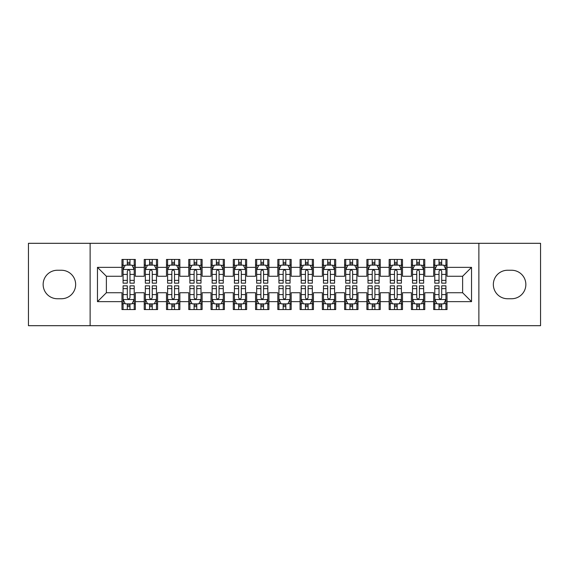 <?xml version="1.0" encoding="UTF-8"?>
<svg xmlns="http://www.w3.org/2000/svg" width="569" height="569" viewBox="0 0 569 569"><rect width="100%" height="100%" fill="white"/><g stroke="black" fill="none" stroke-linecap="round" stroke-linejoin="round"><path stroke-width="0.85" d="M478.878 325.688L540.55 325.688L540.55 243.312L478.878 243.312L478.878 325.688L90.122 325.688L90.122 243.312L28.45 243.312L28.45 325.688L90.122 325.688M478.878 243.312L90.122 243.312M97.47 301.641L97.47 267.359L121.965 267.359L121.965 276.264L106.382 276.264L106.382 292.736L97.47 301.641L121.965 301.641L121.965 309.55L135.322 309.55L135.322 301.641L144.227 301.641L144.227 309.55L157.592 309.55L157.592 301.641L166.497 301.641L166.497 309.55L179.854 309.55L179.854 301.641L188.759 301.641L188.759 309.55L202.116 309.55L202.116 301.641L211.028 301.641L211.028 309.55L224.385 309.55L224.385 301.641L233.29 301.641L233.29 309.55L246.647 309.55L246.647 301.641L255.552 301.641L255.552 309.55L268.917 309.55L268.917 301.641L277.821 301.641L277.821 309.55L291.179 309.55L291.179 301.641L300.083 301.641L300.083 309.55L313.448 309.55L313.448 301.641L322.353 301.641L322.353 309.55L335.71 309.55L335.71 301.641L344.615 301.641L344.615 309.55L357.972 309.55L357.972 301.641L366.884 301.641L366.884 309.55L380.241 309.55L380.241 301.641L389.146 301.641L389.146 309.55L402.503 309.55L402.503 301.641L411.408 301.641L411.408 309.55L424.773 309.55L424.773 301.641L433.678 301.641L433.678 309.55L447.035 309.55L447.035 292.736L462.618 292.736L462.618 276.264L447.035 276.264L447.035 267.359L471.53 267.359L471.53 301.641L447.035 301.641M447.035 267.359L447.035 259.45L433.678 259.45L433.678 267.359L424.773 267.359L424.773 259.45L411.408 259.45L411.408 267.359L402.503 267.359L402.503 259.45L389.146 259.45L389.146 267.359L380.241 267.359L380.241 259.45L366.884 259.45L366.884 267.359L357.972 267.359L357.972 259.45L344.615 259.45L344.615 267.359L335.71 267.359L335.71 259.45L322.353 259.45L322.353 267.359L313.448 267.359L313.448 259.45L300.083 259.45L300.083 267.359L291.179 267.359L291.179 259.45L277.821 259.45L277.821 267.359L268.917 267.359L268.917 259.45L255.552 259.45L255.552 267.359L246.647 267.359L246.647 259.45L233.29 259.45L233.29 267.359L224.385 267.359L224.385 259.45L211.028 259.45L211.028 267.359L202.116 267.359L202.116 259.45L188.759 259.45L188.759 267.359L179.854 267.359L179.854 259.45L166.497 259.45L166.497 267.359L157.592 267.359L157.592 259.45L144.227 259.45L144.227 267.359L135.322 267.359L135.322 259.45L121.965 259.45L121.965 267.359M424.773 301.641L424.773 292.736L433.678 292.736L433.678 301.641M471.53 267.359L462.618 276.264M402.503 301.641L402.503 292.736L411.408 292.736L411.408 301.641M433.678 267.359L433.678 276.264L424.773 276.264L424.773 267.359M380.241 301.641L380.241 292.736L389.146 292.736L389.146 301.641M411.408 267.359L411.408 276.264L402.503 276.264L402.503 267.359M357.972 301.641L357.972 292.736L366.884 292.736L366.884 301.641M389.146 267.359L389.146 276.264L380.241 276.264L380.241 267.359M335.71 301.641L335.71 292.736L344.615 292.736L344.615 301.641M366.884 267.359L366.884 276.264L357.972 276.264L357.972 267.359M313.448 301.641L313.448 292.736L322.353 292.736L322.353 301.641M344.615 267.359L344.615 276.264L335.71 276.264L335.71 267.359M291.179 301.641L291.179 292.736L300.083 292.736L300.083 301.641M322.353 267.359L322.353 276.264L313.448 276.264L313.448 267.359M268.917 301.641L268.917 292.736L277.821 292.736L277.821 301.641M300.083 267.359L300.083 276.264L291.179 276.264L291.179 267.359M246.647 301.641L246.647 292.736L255.552 292.736L255.552 301.641M277.821 267.359L277.821 276.264L268.917 276.264L268.917 267.359M224.385 301.641L224.385 292.736L233.29 292.736L233.29 301.641M255.552 267.359L255.552 276.264L246.647 276.264L246.647 267.359M202.116 301.641L202.116 292.736L211.028 292.736L211.028 301.641M233.29 267.359L233.29 276.264L224.385 276.264L224.385 267.359M179.854 301.641L179.854 292.736L188.759 292.736L188.759 301.641M211.028 267.359L211.028 276.264L202.116 276.264L202.116 267.359M157.592 301.641L157.592 292.736L166.497 292.736L166.497 301.641M188.759 267.359L188.759 276.264L179.854 276.264L179.854 267.359M135.322 301.641L135.322 292.736L144.227 292.736L144.227 301.641M166.497 267.359L166.497 276.264L157.592 276.264L157.592 267.359M106.382 292.736L121.965 292.736L121.965 301.641M144.227 267.359L144.227 276.264L135.322 276.264L135.322 267.359M433.678 265.019L434.787 265.019M445.925 265.019L447.035 265.019M411.408 265.019L412.525 265.019M423.656 265.019L424.773 265.019M389.146 265.019L390.263 265.019M401.394 265.019L402.503 265.019M366.884 265.019L367.994 265.019M379.125 265.019L380.241 265.019M344.615 265.019L345.732 265.019M356.863 265.019L357.972 265.019M322.353 265.019L323.462 265.019M334.593 265.019L335.71 265.019M300.083 265.019L301.2 265.019M312.331 265.019L313.448 265.019M277.821 265.019L278.931 265.019M290.069 265.019L291.179 265.019M255.552 265.019L256.669 265.019M267.8 265.019L268.917 265.019M233.29 265.019L234.407 265.019M245.538 265.019L246.647 265.019M211.028 265.019L212.137 265.019M223.268 265.019L224.385 265.019M188.759 265.019L189.875 265.019M201.006 265.019L202.116 265.019M166.497 265.019L167.606 265.019M178.737 265.019L179.854 265.019M144.227 265.019L145.344 265.019M156.475 265.019L157.592 265.019M121.965 265.019L123.075 265.019M134.213 265.019L135.322 265.019M121.965 303.981L123.075 303.981M134.213 303.981L135.322 303.981M144.227 303.981L145.344 303.981M156.475 303.981L157.592 303.981M166.497 303.981L167.606 303.981M178.737 303.981L179.854 303.981M188.759 303.981L189.875 303.981M201.006 303.981L202.116 303.981M211.028 303.981L212.137 303.981M223.268 303.981L224.385 303.981M233.29 303.981L234.407 303.981M245.538 303.981L246.647 303.981M255.552 303.981L256.669 303.981M267.8 303.981L268.917 303.981M277.821 303.981L278.931 303.981M290.069 303.981L291.179 303.981M300.083 303.981L301.2 303.981M312.331 303.981L313.448 303.981M322.353 303.981L323.462 303.981M334.593 303.981L335.71 303.981M344.615 303.981L345.732 303.981M356.863 303.981L357.972 303.981M366.884 303.981L367.994 303.981M379.125 303.981L380.241 303.981M389.146 303.981L390.263 303.981M401.394 303.981L402.503 303.981M411.408 303.981L412.525 303.981M423.656 303.981L424.773 303.981M433.678 303.981L434.787 303.981M445.925 303.981L447.035 303.981M97.47 267.359L106.382 276.264M462.618 292.736L471.53 301.641M57.398 270.254A14.246 14.246 0 0 0 43.144 284.5A14.246 14.246 0 0 0 57.398 298.746L61.402 298.746A14.246 14.246 0 0 0 75.656 284.5A14.246 14.246 0 0 0 61.402 270.254L57.398 270.254M511.602 298.746A14.246 14.246 0 0 0 525.856 284.5A14.246 14.246 0 0 0 511.602 270.254L507.598 270.254A14.246 14.246 0 0 0 493.344 284.5A14.246 14.246 0 0 0 507.598 298.746L511.602 298.746M129.981 262.345L127.307 262.345M134.213 280.375L129.981 280.375L129.981 283.163L134.213 283.163L134.213 269.585L131.987 265.133L125.301 265.133L123.075 269.585L123.075 283.163L127.307 283.163L127.307 280.375L123.075 280.375M123.075 269.585L123.075 259.45M134.213 269.585L134.213 259.45M127.307 265.133L127.307 259.45M129.981 259.45L129.981 265.133M129.981 280.375L129.981 271.249C129.092 269.535 128.203 269.535 127.307 271.249L127.307 280.375M129.981 265.019L127.307 265.019M127.307 306.655L129.981 306.655M123.075 288.625L127.307 288.625L127.307 285.837L123.075 285.837L123.075 299.415L125.301 303.867L131.987 303.867L134.213 299.415L134.213 285.837L129.981 285.837L129.981 288.625L134.213 288.625M134.213 299.415L134.213 309.55M123.075 299.415L123.075 309.55M129.981 303.867L129.981 309.55M127.307 309.55L127.307 303.867M127.307 288.625L127.307 297.751C128.196 299.465 129.085 299.465 129.981 297.751L129.981 288.625M127.307 303.981L129.981 303.981M152.243 262.345L149.576 262.345M156.475 280.375L152.243 280.375L152.243 283.163L156.475 283.163L156.475 269.585L154.249 265.133L147.57 265.133L145.344 269.585L145.344 283.163L149.576 283.163L149.576 280.375L145.344 280.375M145.344 269.585L145.344 259.45M156.475 269.585L156.475 259.45M149.576 265.133L149.576 259.45M152.243 259.45L152.243 265.133M152.243 280.375L152.243 271.249C151.354 269.535 150.465 269.535 149.576 271.249L149.576 280.375M152.243 265.019L149.576 265.019M174.512 262.345L171.838 262.345M178.737 280.375L174.512 280.375L174.512 283.163L178.737 283.163L178.737 269.585L176.511 265.133L169.832 265.133L167.606 269.585L167.606 283.163L171.838 283.163L171.838 280.375L167.606 280.375M167.606 269.585L167.606 259.45M178.737 269.585L178.737 259.45M171.838 265.133L171.838 259.45M174.512 259.45L174.512 265.133M174.512 280.375L174.512 271.249C173.623 269.535 172.727 269.535 171.838 271.249L171.838 280.375M174.512 265.019L171.838 265.019M149.576 306.655L152.243 306.655M145.344 288.625L149.576 288.625L149.576 285.837L145.344 285.837L145.344 299.415L147.57 303.867L154.249 303.867L156.475 299.415L156.475 285.837L152.243 285.837L152.243 288.625L156.475 288.625M156.475 299.415L156.475 309.55M145.344 299.415L145.344 309.55M152.243 303.867L152.243 309.55M149.576 309.55L149.576 303.867M149.576 288.625L149.576 297.751C150.465 299.465 151.354 299.465 152.243 297.751L152.243 288.625M149.576 303.981L152.243 303.981M171.838 306.655L174.512 306.655M167.606 288.625L171.838 288.625L171.838 285.837L167.606 285.837L167.606 299.415L169.832 303.867L176.511 303.867L178.737 299.415L178.737 285.837L174.512 285.837L174.512 288.625L178.737 288.625M178.737 299.415L178.737 309.55M167.606 299.415L167.606 309.55M174.512 303.867L174.512 309.55M171.838 309.55L171.838 303.867M171.838 288.625L171.838 297.751C172.727 299.465 173.616 299.465 174.512 297.751L174.512 288.625M171.838 303.981L174.512 303.981M196.774 262.345L194.1 262.345M201.006 280.375L196.774 280.375L196.774 283.163L201.006 283.163L201.006 269.585L198.78 265.133L192.102 265.133L189.875 269.585L189.875 283.163L194.1 283.163L194.1 280.375L189.875 280.375M189.875 269.585L189.875 259.45M201.006 269.585L201.006 259.45M194.1 265.133L194.1 259.45M196.774 259.45L196.774 265.133M196.774 280.375L196.774 271.249C195.885 269.535 194.996 269.535 194.1 271.249L194.1 280.375M196.774 265.019L194.1 265.019M219.044 262.345L216.369 262.345M223.268 280.375L219.044 280.375L219.044 283.163L223.268 283.163L223.268 269.585L221.042 265.133L214.364 265.133L212.137 269.585L212.137 283.163L216.369 283.163L216.369 280.375L212.137 280.375M212.137 269.585L212.137 259.45M223.268 269.585L223.268 259.45M216.369 265.133L216.369 259.45M219.044 259.45L219.044 265.133M219.044 280.375L219.044 271.249C218.147 269.535 217.258 269.535 216.369 271.249L216.369 280.375M219.044 265.019L216.369 265.019M194.1 306.655L196.774 306.655M189.875 288.625L194.1 288.625L194.1 285.837L189.875 285.837L189.875 299.415L192.102 303.867L198.78 303.867L201.006 299.415L201.006 285.837L196.774 285.837L196.774 288.625L201.006 288.625M201.006 299.415L201.006 309.55M189.875 299.415L189.875 309.55M196.774 303.867L196.774 309.55M194.1 309.55L194.1 303.867M194.1 288.625L194.1 297.751C194.989 299.465 195.885 299.465 196.774 297.751L196.774 288.625M194.1 303.981L196.774 303.981M216.369 306.655L219.044 306.655M212.137 288.625L216.369 288.625L216.369 285.837L212.137 285.837L212.137 299.415L214.364 303.867L221.042 303.867L223.268 299.415L223.268 285.837L219.044 285.837L219.044 288.625L223.268 288.625M223.268 299.415L223.268 309.55M212.137 299.415L212.137 309.55M219.044 303.867L219.044 309.55M216.369 309.55L216.369 303.867M216.369 288.625L216.369 297.751C217.258 299.465 218.147 299.465 219.044 297.751L219.044 288.625M216.369 303.981L219.044 303.981M241.306 262.345L238.631 262.345M245.538 280.375L241.306 280.375L241.306 283.163L245.538 283.163L245.538 269.585L243.312 265.133L236.633 265.133L234.407 269.585L234.407 283.163L238.631 283.163L238.631 280.375L234.407 280.375M234.407 269.585L234.407 259.45M245.538 269.585L245.538 259.45M238.631 265.133L238.631 259.45M241.306 259.45L241.306 265.133M241.306 280.375L241.306 271.249C240.417 269.535 239.528 269.535 238.631 271.249L238.631 280.375M241.306 265.019L238.631 265.019M238.631 306.655L241.306 306.655M234.407 288.625L238.631 288.625L238.631 285.837L234.407 285.837L234.407 299.415L236.633 303.867L243.312 303.867L245.538 299.415L245.538 285.837L241.306 285.837L241.306 288.625L245.538 288.625M245.538 299.415L245.538 309.55M234.407 299.415L234.407 309.55M241.306 303.867L241.306 309.55M238.631 309.55L238.631 303.867M238.631 288.625L238.631 297.751C239.521 299.465 240.417 299.465 241.306 297.751L241.306 288.625M238.631 303.981L241.306 303.981M263.568 262.345L260.901 262.345M267.8 280.375L263.568 280.375L263.568 283.163L267.8 283.163L267.8 269.585L265.574 265.133L258.895 265.133L256.669 269.585L256.669 283.163L260.901 283.163L260.901 280.375L256.669 280.375M256.669 269.585L256.669 259.45M267.8 269.585L267.8 259.45M260.901 265.133L260.901 259.45M263.568 259.45L263.568 265.133M263.568 280.375L263.568 271.249C262.679 269.535 261.79 269.535 260.901 271.249L260.901 280.375M263.568 265.019L260.901 265.019M260.901 306.655L263.568 306.655M256.669 288.625L260.901 288.625L260.901 285.837L256.669 285.837L256.669 299.415L258.895 303.867L265.574 303.867L267.8 299.415L267.8 285.837L263.568 285.837L263.568 288.625L267.8 288.625M267.8 299.415L267.8 309.55M256.669 299.415L256.669 309.55M263.568 303.867L263.568 309.55M260.901 309.55L260.901 303.867M260.901 288.625L260.901 297.751C261.79 299.465 262.679 299.465 263.568 297.751L263.568 288.625M260.901 303.981L263.568 303.981M285.837 262.345L283.163 262.345M290.069 280.375L285.837 280.375L285.837 283.163L290.069 283.163L290.069 269.585L287.843 265.133L281.157 265.133L278.931 269.585L278.931 283.163L283.163 283.163L283.163 280.375L278.931 280.375M278.931 269.585L278.931 259.45M290.069 269.585L290.069 259.45M283.163 265.133L283.163 259.45M285.837 259.45L285.837 265.133M285.837 280.375L285.837 271.249C284.948 269.535 284.059 269.535 283.163 271.249L283.163 280.375M285.837 265.019L283.163 265.019M283.163 306.655L285.837 306.655M278.931 288.625L283.163 288.625L283.163 285.837L278.931 285.837L278.931 299.415L281.157 303.867L287.843 303.867L290.069 299.415L290.069 285.837L285.837 285.837L285.837 288.625L290.069 288.625M290.069 299.415L290.069 309.55M278.931 299.415L278.931 309.55M285.837 303.867L285.837 309.55M283.163 309.55L283.163 303.867M283.163 288.625L283.163 297.751C284.052 299.465 284.941 299.465 285.837 297.751L285.837 288.625M283.163 303.981L285.837 303.981M308.099 262.345L305.432 262.345M312.331 280.375L308.099 280.375L308.099 283.163L312.331 283.163L312.331 269.585L310.105 265.133L303.426 265.133L301.2 269.585L301.2 283.163L305.432 283.163L305.432 280.375L301.2 280.375M301.2 269.585L301.2 259.45M312.331 269.585L312.331 259.45M305.432 265.133L305.432 259.45M308.099 259.45L308.099 265.133M308.099 280.375L308.099 271.249C307.21 269.535 306.321 269.535 305.432 271.249L305.432 280.375M308.099 265.019L305.432 265.019M305.432 306.655L308.099 306.655M301.2 288.625L305.432 288.625L305.432 285.837L301.2 285.837L301.2 299.415L303.426 303.867L310.105 303.867L312.331 299.415L312.331 285.837L308.099 285.837L308.099 288.625L312.331 288.625M312.331 299.415L312.331 309.55M301.2 299.415L301.2 309.55M308.099 303.867L308.099 309.55M305.432 309.55L305.432 303.867M305.432 288.625L305.432 297.751C306.321 299.465 307.21 299.465 308.099 297.751L308.099 288.625M305.432 303.981L308.099 303.981M330.369 262.345L327.694 262.345M334.593 280.375L330.369 280.375L330.369 283.163L334.593 283.163L334.593 269.585L332.367 265.133L325.688 265.133L323.462 269.585L323.462 283.163L327.694 283.163L327.694 280.375L323.462 280.375M323.462 269.585L323.462 259.45M334.593 269.585L334.593 259.45M327.694 265.133L327.694 259.45M330.369 259.45L330.369 265.133M330.369 280.375L330.369 271.249C329.479 269.535 328.583 269.535 327.694 271.249L327.694 280.375M330.369 265.019L327.694 265.019M327.694 306.655L330.369 306.655M323.462 288.625L327.694 288.625L327.694 285.837L323.462 285.837L323.462 299.415L325.688 303.867L332.367 303.867L334.593 299.415L334.593 285.837L330.369 285.837L330.369 288.625L334.593 288.625M334.593 299.415L334.593 309.55M323.462 299.415L323.462 309.55M330.369 303.867L330.369 309.55M327.694 309.55L327.694 303.867M327.694 288.625L327.694 297.751C328.583 299.465 329.472 299.465 330.369 297.751L330.369 288.625M327.694 303.981L330.369 303.981M352.631 262.345L349.956 262.345M356.863 280.375L352.631 280.375L352.631 283.163L356.863 283.163L356.863 269.585L354.636 265.133L347.958 265.133L345.732 269.585L345.732 283.163L349.956 283.163L349.956 280.375L345.732 280.375M345.732 269.585L345.732 259.45M356.863 269.585L356.863 259.45M349.956 265.133L349.956 259.45M352.631 259.45L352.631 265.133M352.631 280.375L352.631 271.249C351.742 269.535 350.853 269.535 349.956 271.249L349.956 280.375M352.631 265.019L349.956 265.019M349.956 306.655L352.631 306.655M345.732 288.625L349.956 288.625L349.956 285.837L345.732 285.837L345.732 299.415L347.958 303.867L354.636 303.867L356.863 299.415L356.863 285.837L352.631 285.837L352.631 288.625L356.863 288.625M356.863 299.415L356.863 309.55M345.732 299.415L345.732 309.55M352.631 303.867L352.631 309.55M349.956 309.55L349.956 303.867M349.956 288.625L349.956 297.751C350.853 299.465 351.742 299.465 352.631 297.751L352.631 288.625M349.956 303.981L352.631 303.981M374.9 262.345L372.226 262.345M379.125 280.375L374.9 280.375L374.9 283.163L379.125 283.163L379.125 269.585L376.898 265.133L370.22 265.133L367.994 269.585L367.994 283.163L372.226 283.163L372.226 280.375L367.994 280.375M367.994 269.585L367.994 259.45M379.125 269.585L379.125 259.45M372.226 265.133L372.226 259.45M374.9 259.45L374.9 265.133M374.9 280.375L374.9 271.249C374.011 269.535 373.115 269.535 372.226 271.249L372.226 280.375M374.9 265.019L372.226 265.019M372.226 306.655L374.9 306.655M367.994 288.625L372.226 288.625L372.226 285.837L367.994 285.837L367.994 299.415L370.22 303.867L376.898 303.867L379.125 299.415L379.125 285.837L374.9 285.837L374.9 288.625L379.125 288.625M379.125 299.415L379.125 309.55M367.994 299.415L367.994 309.55M374.9 303.867L374.9 309.55M372.226 309.55L372.226 303.867M372.226 288.625L372.226 297.751C373.115 299.465 374.004 299.465 374.9 297.751L374.9 288.625M372.226 303.981L374.9 303.981M397.162 262.345L394.488 262.345M401.394 280.375L397.162 280.375L397.162 283.163L401.394 283.163L401.394 269.585L399.168 265.133L392.489 265.133L390.263 269.585L390.263 283.163L394.488 283.163L394.488 280.375L390.263 280.375M390.263 269.585L390.263 259.45M401.394 269.585L401.394 259.45M394.488 265.133L394.488 259.45M397.162 259.45L397.162 265.133M397.162 280.375L397.162 271.249C396.273 269.535 395.384 269.535 394.488 271.249L394.488 280.375M397.162 265.019L394.488 265.019M394.488 306.655L397.162 306.655M390.263 288.625L394.488 288.625L394.488 285.837L390.263 285.837L390.263 299.415L392.489 303.867L399.168 303.867L401.394 299.415L401.394 285.837L397.162 285.837L397.162 288.625L401.394 288.625M401.394 299.415L401.394 309.55M390.263 299.415L390.263 309.55M397.162 303.867L397.162 309.55M394.488 309.55L394.488 303.867M394.488 288.625L394.488 297.751C395.377 299.465 396.273 299.465 397.162 297.751L397.162 288.625M394.488 303.981L397.162 303.981M419.424 262.345L416.757 262.345M423.656 280.375L419.424 280.375L419.424 283.163L423.656 283.163L423.656 269.585L421.43 265.133L414.751 265.133L412.525 269.585L412.525 283.163L416.757 283.163L416.757 280.375L412.525 280.375M412.525 269.585L412.525 259.45M423.656 269.585L423.656 259.45M416.757 265.133L416.757 259.45M419.424 259.45L419.424 265.133M419.424 280.375L419.424 271.249C418.535 269.535 417.646 269.535 416.757 271.249L416.757 280.375M419.424 265.019L416.757 265.019M416.757 306.655L419.424 306.655M412.525 288.625L416.757 288.625L416.757 285.837L412.525 285.837L412.525 299.415L414.751 303.867L421.43 303.867L423.656 299.415L423.656 285.837L419.424 285.837L419.424 288.625L423.656 288.625M423.656 299.415L423.656 309.55M412.525 299.415L412.525 309.55M419.424 303.867L419.424 309.55M416.757 309.55L416.757 303.867M416.757 288.625L416.757 297.751C417.646 299.465 418.535 299.465 419.424 297.751L419.424 288.625M416.757 303.981L419.424 303.981M441.693 262.345L439.019 262.345M445.925 280.375L441.693 280.375L441.693 283.163L445.925 283.163L445.925 269.585L443.699 265.133L437.013 265.133L434.787 269.585L434.787 283.163L439.019 283.163L439.019 280.375L434.787 280.375M434.787 269.585L434.787 259.45M445.925 269.585L445.925 259.45M439.019 265.133L439.019 259.45M441.693 259.45L441.693 265.133M441.693 280.375L441.693 271.249C440.804 269.535 439.915 269.535 439.019 271.249L439.019 280.375M441.693 265.019L439.019 265.019M439.019 306.655L441.693 306.655M434.787 288.625L439.019 288.625L439.019 285.837L434.787 285.837L434.787 299.415L437.013 303.867L443.699 303.867L445.925 299.415L445.925 285.837L441.693 285.837L441.693 288.625L445.925 288.625M445.925 299.415L445.925 309.55M434.787 299.415L434.787 309.55M441.693 303.867L441.693 309.55M439.019 309.55L439.019 303.867M439.019 288.625L439.019 297.751C439.908 299.465 440.797 299.465 441.693 297.751L441.693 288.625M439.019 303.981L441.693 303.981M134.156 269.471L123.132 269.471M123.075 265.396L125.173 265.396M132.115 265.396L134.213 265.396M127.307 274.407L123.075 274.407M134.213 274.407L129.981 274.407M129.981 263.76L127.307 263.76M123.132 299.529L134.156 299.529M134.213 303.604L132.115 303.604M125.173 303.604L123.075 303.604M129.981 294.593L134.213 294.593M123.075 294.593L127.307 294.593M127.307 305.24L129.981 305.24M156.418 269.471L145.401 269.471M145.344 265.396L147.435 265.396M154.384 265.396L156.475 265.396M149.576 274.407L145.344 274.407M156.475 274.407L152.243 274.407M152.243 263.76L149.576 263.76M178.687 269.471L167.663 269.471M167.606 265.396L169.697 265.396M176.646 265.396L178.737 265.396M171.838 274.407L167.606 274.407M178.737 274.407L174.512 274.407M174.512 263.76L171.838 263.76M145.401 299.529L156.418 299.529M156.475 303.604L154.384 303.604M147.435 303.604L145.344 303.604M152.243 294.593L156.475 294.593M145.344 294.593L149.576 294.593M149.576 305.24L152.243 305.24M167.663 299.529L178.687 299.529M178.737 303.604L176.646 303.604M169.697 303.604L167.606 303.604M174.512 294.593L178.737 294.593M167.606 294.593L171.838 294.593M171.838 305.24L174.512 305.24M200.949 269.471L189.925 269.471M189.875 265.396L191.966 265.396M198.915 265.396L201.006 265.396M194.1 274.407L189.875 274.407M201.006 274.407L196.774 274.407M196.774 263.76L194.1 263.76M223.212 269.471L212.194 269.471M212.137 265.396L214.228 265.396M221.177 265.396L223.268 265.396M216.369 274.407L212.137 274.407M223.268 274.407L219.044 274.407M219.044 263.76L216.369 263.76M189.925 299.529L200.949 299.529M201.006 303.604L198.915 303.604M191.966 303.604L189.875 303.604M196.774 294.593L201.006 294.593M189.875 294.593L194.1 294.593M194.1 305.24L196.774 305.24M212.194 299.529L223.212 299.529M223.268 303.604L221.177 303.604M214.228 303.604L212.137 303.604M219.044 294.593L223.268 294.593M212.137 294.593L216.369 294.593M216.369 305.24L219.044 305.24M245.481 269.471L234.456 269.471M234.407 265.396L236.498 265.396M243.44 265.396L245.538 265.396M238.631 274.407L234.407 274.407M245.538 274.407L241.306 274.407M241.306 263.76L238.631 263.76M234.456 299.529L245.481 299.529M245.538 303.604L243.44 303.604M236.498 303.604L234.407 303.604M241.306 294.593L245.538 294.593M234.407 294.593L238.631 294.593M238.631 305.24L241.306 305.24M267.743 269.471L256.726 269.471M256.669 265.396L258.76 265.396M265.709 265.396L267.8 265.396M260.901 274.407L256.669 274.407M267.8 274.407L263.568 274.407M263.568 263.76L260.901 263.76M256.726 299.529L267.743 299.529M267.8 303.604L265.709 303.604M258.76 303.604L256.669 303.604M263.568 294.593L267.8 294.593M256.669 294.593L260.901 294.593M260.901 305.24L263.568 305.24M290.012 269.471L278.988 269.471M278.931 265.396L281.029 265.396M287.971 265.396L290.069 265.396M283.163 274.407L278.931 274.407M290.069 274.407L285.837 274.407M285.837 263.76L283.163 263.76M278.988 299.529L290.012 299.529M290.069 303.604L287.971 303.604M281.029 303.604L278.931 303.604M285.837 294.593L290.069 294.593M278.931 294.593L283.163 294.593M283.163 305.24L285.837 305.24M312.274 269.471L301.257 269.471M301.2 265.396L303.291 265.396M310.24 265.396L312.331 265.396M305.432 274.407L301.2 274.407M312.331 274.407L308.099 274.407M308.099 263.76L305.432 263.76M301.257 299.529L312.274 299.529M312.331 303.604L310.24 303.604M303.291 303.604L301.2 303.604M308.099 294.593L312.331 294.593M301.2 294.593L305.432 294.593M305.432 305.24L308.099 305.24M334.544 269.471L323.519 269.471M323.462 265.396L325.56 265.396M332.502 265.396L334.593 265.396M327.694 274.407L323.462 274.407M334.593 274.407L330.369 274.407M330.369 263.76L327.694 263.76M323.519 299.529L334.544 299.529M334.593 303.604L332.502 303.604M325.56 303.604L323.462 303.604M330.369 294.593L334.593 294.593M323.462 294.593L327.694 294.593M327.694 305.24L330.369 305.24M356.806 269.471L345.788 269.471M345.732 265.396L347.823 265.396M354.772 265.396L356.863 265.396M349.956 274.407L345.732 274.407M356.863 274.407L352.631 274.407M352.631 263.76L349.956 263.76M345.788 299.529L356.806 299.529M356.863 303.604L354.772 303.604M347.823 303.604L345.732 303.604M352.631 294.593L356.863 294.593M345.732 294.593L349.956 294.593M349.956 305.24L352.631 305.24M379.075 269.471L368.051 269.471M367.994 265.396L370.085 265.396M377.034 265.396L379.125 265.396M372.226 274.407L367.994 274.407M379.125 274.407L374.9 274.407M374.9 263.76L372.226 263.76M368.051 299.529L379.075 299.529M379.125 303.604L377.034 303.604M370.085 303.604L367.994 303.604M374.9 294.593L379.125 294.593M367.994 294.593L372.226 294.593M372.226 305.24L374.9 305.24M401.337 269.471L390.313 269.471M390.263 265.396L392.354 265.396M399.303 265.396L401.394 265.396M394.488 274.407L390.263 274.407M401.394 274.407L397.162 274.407M397.162 263.76L394.488 263.76M390.313 299.529L401.337 299.529M401.394 303.604L399.303 303.604M392.354 303.604L390.263 303.604M397.162 294.593L401.394 294.593M390.263 294.593L394.488 294.593M394.488 305.24L397.162 305.24M423.599 269.471L412.582 269.471M412.525 265.396L414.616 265.396M421.565 265.396L423.656 265.396M416.757 274.407L412.525 274.407M423.656 274.407L419.424 274.407M419.424 263.76L416.757 263.76M412.582 299.529L423.599 299.529M423.656 303.604L421.565 303.604M414.616 303.604L412.525 303.604M419.424 294.593L423.656 294.593M412.525 294.593L416.757 294.593M416.757 305.24L419.424 305.24M445.868 269.471L434.844 269.471M434.787 265.396L436.885 265.396M443.827 265.396L445.925 265.396M439.019 274.407L434.787 274.407M445.925 274.407L441.693 274.407M441.693 263.76L439.019 263.76M434.844 299.529L445.868 299.529M445.925 303.604L443.827 303.604M436.885 303.604L434.787 303.604M441.693 294.593L445.925 294.593M434.787 294.593L439.019 294.593M439.019 305.24L441.693 305.24"/></g></svg>
